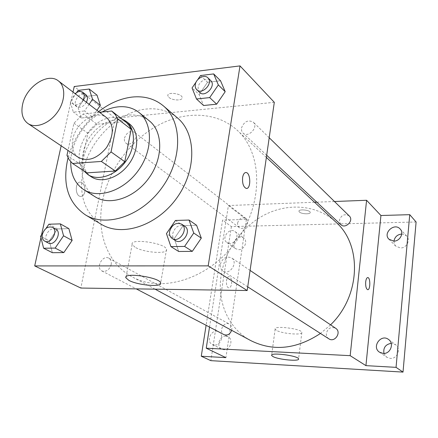 <?xml version="1.0" encoding="UTF-8"?>
<svg xmlns="http://www.w3.org/2000/svg" width="438" height="438" viewBox="0 0 438 438"><rect width="100%" height="100%" fill="white"/><g stroke="black" fill="none" stroke-linecap="round" stroke-linejoin="round"><path stroke-width="0.33" stroke-dasharray="2.19 1.64" d="M78.451 157.45C73.141 153.464 71.274 147.299 72.85 138.966C75.878 122.317 96.574 109.215 106.817 117.833M99.541 112.287L83.193 114L73.945 123.22L68.027 150.453M111.668 111.017L125.126 121.501L96.99 124.222L83.193 114M73.945 123.22L87.901 133.234L81.233 164.787L66.965 155.326M87.901 133.234L96.99 124.222M125.126 121.501L125.564 121.83M86.839 172.857L83.543 169.282L81.233 164.787M121.54 118.693L116.962 117.565L112.013 117.532C89.264 118.742 69.806 155.2 83.811 170.869M91.345 176.843C83.943 171.389 81.287 162.996 83.368 151.657C86.428 136.032 101.359 121.184 115.32 120.072C120.74 119.579 125.41 120.817 129.33 123.795M102.076 112.018C84.589 121.277 71.016 142.755 70.742 161.742M149.32 120.861C143.483 116.278 136.519 114.362 128.416 115.128C111.476 116.842 93.666 131.685 86.034 150.092C78.347 168.471 81.846 188.417 95.008 196.711M98.654 111.613C83.472 123.916 73.266 139.322 68.054 157.839M101.342 224.322C84.753 212.977 78.643 195.359 83.006 171.477C89.084 140.51 118.151 111.542 146.44 109.035C158.507 107.863 168.86 110.836 177.499 117.959M200.577 75.517L207.546 82.262L220.533 80.751L207.546 82.262L199.137 94.542L203.582 105.514L199.137 94.542L192.058 87.945M175.435 220.456L183.117 225.641L196.602 225.291L183.117 225.641L174.247 238.628L178.715 251.489L174.247 238.628L166.445 233.613M73.004 92.057L61.156 145.838M41.528 234.927L40.931 237.642M78.123 90.387L85.979 96.442L97.039 95.156L85.979 96.442L78.188 107.781L81.342 118.003L92.456 116.869L96.957 110.316L92.456 116.869L84.55 110.956L89.106 104.332M48.881 224.218L57.487 228.937L68.87 228.641L57.487 228.937L49.302 240.873L52.374 252.704L49.302 240.873L40.592 236.296M274.308 102.317L115.221 118.183L74.219 86.532M168.86 97.351C172.276 100.641 182.816 100.882 182.192 97.636C182.175 93.551 167.048 91.493 167.814 95.67L168.86 97.351C172.276 100.647 182.81 100.888 182.192 97.636C182.175 93.557 167.048 91.498 167.814 95.676L168.86 97.351M102.634 200.33C108.898 169.632 130.519 140.291 157.888 125.405C185.241 110.628 217.029 111.663 237.27 130.31C262.729 153.251 263.802 203.248 236.706 240.796C209.89 278.546 162.213 293.641 132.292 276.931C107.135 263.61 96.015 231.954 102.634 200.33M115.221 118.183L80.833 288.051M220.347 264.393C222.477 258.059 226.211 255.891 231.554 257.894C238.655 262.203 229.731 275.809 222.953 270.996C220.861 269.512 219.991 267.311 220.347 264.393M241.458 128.099C244.037 121.512 247.974 119.525 253.257 122.147C258.885 127.124 248.143 138.419 242.942 133.021L241.617 130.858L241.458 128.099M124.469 138.134C126.659 132.457 129.949 130.469 134.34 132.167C139.689 135.857 131 147.36 126.007 143.199C124.6 142.054 124.085 140.368 124.469 138.134M111.197 264.536C111.646 261.568 110.869 259.455 108.848 258.19C102.711 254.451 95.374 267.925 101.912 270.963C106.253 272.129 109.347 269.983 111.197 264.536M84.813 191.904C85.361 186.566 83.943 183.314 80.559 182.148C74.854 181.272 74.898 196.246 80.603 196.405C82.667 196.405 84.069 194.905 84.813 191.904C85.361 186.566 83.943 183.314 80.559 182.148C74.86 181.272 74.903 196.246 80.608 196.405C82.667 196.405 84.074 194.905 84.813 191.904M246.561 188.433L246.238 188.417C243.408 187.081 242.203 183.423 242.619 177.45C243.156 174.401 244.201 172.758 245.745 172.523M134.964 247.174L132.161 244.409C129.588 237.861 165.964 243.134 166.528 249.408C168.389 254.483 143.626 252.666 134.964 247.174M250.875 340.649C228.318 328.719 216.876 301.673 221.201 275.102C225.241 249.315 243.052 225.231 266.485 213.919C289.901 202.679 317.67 205.296 335.798 222.044M330.57 324.837L320.463 333.444M231.675 330.329L231.833 329.557C232.091 327.093 231.302 325.292 229.474 324.158C223.895 320.791 218.08 331.84 223.982 334.616M340.78 224.606L339.324 220.38C341.301 214.948 344.607 213.465 349.25 215.945M237.56 223.123C239.236 218.37 242.055 216.832 246.019 218.507C250.914 221.935 243.774 231.324 239.164 227.525L237.785 225.641L237.56 223.123M328.85 338.815C327.011 337.523 326.184 335.678 326.376 333.28C327.952 328.117 331.057 326.458 335.694 328.303M334.468 201.502L316.816 202.17M314.544 202.257L228.395 205.537L209.523 327.076M416.1 221.995L231.384 226.588L222.575 220.106L206.106 325.297M228.395 205.537L246.375 219.416L222.575 220.106M299.406 212.025C301.525 214.122 310.651 214.467 310.224 212.419C310.312 210.005 298.448 208.8 298.94 211.269L299.406 212.025C301.525 214.127 310.651 214.472 310.224 212.425C310.312 210.005 298.448 208.8 298.94 211.269L299.406 212.025M246.375 219.416L225.909 357.638M231.587 283.846C231.899 279.844 231.105 277.457 229.189 276.679C225.762 276.022 225.389 287.722 228.844 287.821C230.191 287.782 231.105 286.457 231.587 283.846C231.905 279.844 231.105 277.457 229.194 276.679C225.762 276.022 225.395 287.722 228.85 287.821C230.191 287.782 231.105 286.457 231.587 283.846M367.657 289.677L367.657 289.677C366.13 288.839 365.478 286.238 365.697 281.869C366.042 279.154 366.721 277.714 367.734 277.555M276.362 330.285L275.13 329.058C273.619 325.259 301.826 328.752 301.853 332.387C303.025 335.53 281.656 333.734 276.362 330.285M229.923 243.479L226.999 242.614C220.84 238.683 229.222 226.966 234.932 231.527C239.515 234.461 235.655 243.703 229.923 243.479M214.412 345.067L212.381 344.547C205.241 341.388 211.954 327.931 218.71 331.823C224.546 334.435 220.9 345.746 214.412 345.067M231.384 226.588L210.864 360.655M383.945 353.439L386.661 357.162L390.307 358.394C397.392 359.122 401.438 348.593 395.591 344.711L391.194 343.332M225.844 336.099C219.4 335.464 215.918 346.666 221.803 349.179L223.813 349.699C230.224 350.389 233.782 339.264 228.006 336.674L225.844 336.099M240.632 236.974C234.932 236.783 231.215 245.932 235.847 248.8L238.737 249.665C244.409 249.906 248.182 240.812 243.643 237.9L240.632 236.974M393.97 241.124L394.288 243.824L395.684 246.085L400.452 247.979C406.519 248.193 410.773 240.035 406.683 236.055L404.471 234.533L401.734 234.034M45.979 228.45L42.672 233.268M48.246 242.986C46.11 241.677 45.333 239.411 45.908 236.186C48.021 230.306 51.334 227.979 55.845 229.205M57.487 228.937L49.302 240.873M175.364 240.517C173.185 238.967 172.32 236.619 172.758 233.476C175.156 226.627 179.158 224.218 184.759 226.254M183.117 225.641L174.247 238.628M76.628 92.56L70.239 101.857L73.365 112.155L84.55 110.956M86.401 102.268C83.461 106.768 80.28 108.202 76.869 106.582C75.44 105.41 74.947 103.636 75.407 101.266C77.838 95.199 81.315 92.998 85.843 94.668M85.979 96.442L78.188 107.781L70.239 101.857M78.188 107.781L81.342 118.003L73.365 112.155M81.342 118.003L92.456 116.869M83.204 99.831C80.247 104.348 77.061 105.799 73.644 104.178C72.21 103.001 71.722 101.227 72.188 98.846L75.166 93.705M197.626 79.82L196.191 81.917M199.597 92.445L198.25 90.179L198.14 87.255C198.923 81.293 207.278 76.82 210.711 80.576M207.546 82.262L199.137 94.542M132.161 244.409L126.089 276.811M166.528 249.408L160.664 282.943M266.37 157.406L237.27 130.31M155.052 289.157L132.292 276.931M101.912 270.963L136.262 288.877M108.848 258.19L229.474 324.158M269.206 137.729L253.257 122.147M266.682 155.244L242.942 133.021M246.019 218.507L134.34 132.167M239.164 227.525L126.007 143.199M250.087 270.421L231.554 257.894M247.716 286.857L222.953 270.996M275.13 329.058L271.68 355.081M301.853 332.387L298.59 358.914M388.955 239.225L395.684 246.085M400.146 228.992L406.683 236.055M226.999 242.614L235.847 248.8M234.932 231.527L243.643 237.9M212.381 344.547L221.803 349.179M218.71 331.823L228.006 336.674M379.483 352.19L386.661 357.162M388.588 339.499L395.591 344.711M76.869 106.582L73.644 104.178"/><path stroke-width="0.66" d="M22.656 104.173C26.264 86.549 48.027 72.155 58.418 80.937C65.859 86.445 65.465 101.052 57.301 112.347C49.242 123.713 35.538 128.794 27.928 123.521C22.546 119.454 20.789 112.999 22.656 104.173M58.418 80.937L106.817 117.833C114.17 125.219 114.072 135.139 106.522 147.59C97.17 158.742 87.814 162.033 78.451 157.45L27.928 123.521M112.106 111.345L126.566 122.673L129.177 125.662L131.154 129.287L124.803 161.737L115.298 171.034L86.839 172.857L72.571 163.489L101.364 161.436L111.049 151.92L117.707 118.879L115.342 114.663L111.668 111.017L99.541 112.287M68.027 150.453L66.965 155.326L69.27 159.87L72.571 163.489M83.811 170.869L87.874 174.565C98.096 181.469 115.736 175.545 125.783 161.376C135.961 147.299 135.884 128.695 126.051 121.238L121.54 118.693M126.051 121.238L129.33 123.795C139.142 131.241 139.246 149.769 129.122 163.768C119.131 177.866 101.556 183.736 91.345 176.843L87.874 174.565M115.298 171.034L101.364 161.436M131.154 129.287L117.707 118.879M124.803 161.737L111.049 151.92M70.742 161.742C70.622 174.368 74.986 183.681 83.828 189.681C98.632 199.301 123.932 190.798 138.397 170.409C153.037 150.146 152.939 123.456 139.06 112.539C133.19 107.934 126.171 106.04 117.997 106.861C112.659 107.452 107.354 109.171 102.076 112.018M83.828 189.681L95.008 196.711C109.735 206.276 134.745 198.014 148.958 177.97C163.352 158.058 163.117 131.723 149.32 120.861L139.06 112.539M68.054 157.839C62.059 183.615 67.835 202.624 85.388 214.872C106.467 227.831 141.879 216 162.164 187.426C182.679 159.016 182.471 121.682 163.407 105.903C154.696 98.725 144.222 95.785 131.986 97.083C120.368 98.528 109.259 103.368 98.654 111.613M163.407 105.903L177.499 117.959C196.394 133.617 196.843 170.234 176.837 197.932C157.061 225.789 122.251 237.166 101.342 224.322L85.388 214.872M196.191 81.917L192.058 87.945L196.503 99.004L203.582 105.514L216.657 104.178L225.198 91.69L220.533 80.751L213.673 73.923L200.577 75.517L197.626 79.82M170.902 246.605L178.715 251.489L192.287 251.357L201.31 238.141L196.602 225.291L189.041 220.051L175.435 220.456L166.445 233.613L170.902 246.605L184.595 246.43L193.738 233.032L189.041 220.051M40.931 237.642L34.701 265.926L208.192 265.866L240.008 65.903L74.219 86.532L73.004 92.057M61.156 145.838L41.528 234.927M89.106 104.332L92.555 99.311L100.362 105.355L96.957 110.316L100.362 105.355L97.039 95.156L89.253 89.034L78.123 90.387L76.628 92.56M42.672 233.268L40.592 236.296L43.63 248.236L52.374 252.704L63.817 252.595L72.128 240.462L68.87 228.641L60.334 223.878L48.881 224.218L45.979 228.45M34.701 265.926L80.833 288.051L247.191 290.531L274.308 102.317L240.008 65.903M247.191 290.531L208.192 265.866M128.794 280.315L125.903 277.812C123.149 271.965 159.958 277.38 160.664 282.943C162.657 287.47 137.658 285.352 128.794 280.315M242.619 177.45C243.227 174.132 244.382 172.495 246.085 172.539C250.859 172.835 251.023 189.435 246.244 188.417C243.413 187.081 242.203 183.423 242.619 177.45M245.745 172.523L246.085 172.539C250.651 172.791 251.127 188.586 246.561 188.433M266.37 157.406L335.798 222.044C362.188 244.853 360.786 295.836 330.57 324.837M320.463 333.444C296.389 349.261 273.192 351.659 250.875 340.649L155.052 289.157M136.262 288.877L223.982 334.616C227.481 335.754 230.043 334.325 231.675 330.329M269.206 137.729L349.25 215.945C354.26 220.418 345.456 229.408 340.78 224.606L266.682 155.244M250.087 270.421L335.694 328.303C341.897 332.113 334.813 343.009 328.85 338.815L247.716 286.857M209.523 327.076L206.243 348.205L350.17 355.667L366.59 200.275L334.468 201.502M316.816 202.17L314.544 202.257M206.106 325.297L201.266 356.231L210.864 360.655L403.02 372.097L416.1 221.995L409.744 214.669L380.934 215.507L366.59 200.275M201.266 356.231L225.909 357.638L206.243 348.205M403.02 372.097L396.056 367.356L409.744 214.669M350.17 355.667L365.933 365.637L396.056 367.356M272.896 356.527L271.637 355.426C270.049 352.053 298.502 355.716 298.59 358.914C299.816 361.695 278.278 359.669 272.896 356.527M365.933 365.637L380.934 215.507M365.697 281.869C366.064 279.039 366.776 277.604 367.838 277.566C370.581 277.676 370.395 290.345 367.657 289.677C366.135 288.839 365.478 286.238 365.697 281.869M367.734 277.555L367.832 277.566C370.575 277.676 370.395 290.345 367.657 289.677M393.789 241.13L388.955 239.225C382.527 233.175 394.397 222.285 400.146 228.992C404.285 233.016 399.949 241.322 393.789 241.13M383.179 353.439L379.483 352.19C371.336 346.989 381.044 333.46 388.588 339.499C394.512 343.43 390.373 354.161 383.179 353.439M391.194 343.332C385.539 344.377 383.124 347.745 383.945 353.439M401.734 234.034L401.734 234.034C397.365 234.533 394.775 236.898 393.97 241.124M43.63 248.236L55.144 248.089L63.565 235.808L60.334 223.878M52.346 227.295L55.845 229.205C62.42 232.332 54.515 246.698 48.246 242.986L44.709 241.141C42.568 239.827 41.791 237.555 42.377 234.314C44.506 228.412 47.83 226.068 52.346 227.295C58.933 230.426 50.989 244.858 44.709 241.141M52.374 252.704L63.817 252.595L72.128 240.462L63.565 235.808M72.128 240.462L68.87 228.641M63.817 252.595L55.144 248.089M181.65 224.152L184.759 226.254C192.172 230.733 182.416 245.554 175.364 240.517L172.2 238.491C170.021 236.936 169.15 234.582 169.599 231.428C172.014 224.541 176.032 222.115 181.65 224.152C189.085 228.641 179.273 243.539 172.2 238.491M178.715 251.489L192.287 251.357L201.31 238.141L193.738 233.032M201.31 238.141L196.602 225.291M192.287 251.357L184.595 246.43M92.555 99.311L89.253 89.034M75.166 93.705C77.942 91.312 80.439 90.814 82.656 92.21L85.843 94.668C87.737 96.437 87.923 98.966 86.401 102.268M100.362 105.355L97.039 95.156M82.656 92.21C84.55 93.973 84.737 96.513 83.204 99.831M196.503 99.004L209.682 97.597L218.343 84.945L213.673 73.923M207.902 77.827L210.711 80.576C216.542 85.7 204.957 98.046 199.597 92.445L195.819 88.575L195.222 86.697L195.277 84.556C196.071 78.566 204.458 74.06 207.902 77.827C213.744 82.963 202.099 95.374 196.728 89.763M203.582 105.514L216.657 104.178L225.198 91.69L218.343 84.945M225.198 91.69L220.533 80.751M216.657 104.178L209.682 97.597M126.089 276.811L125.903 277.812M271.68 355.081L271.637 355.426"/></g></svg>
